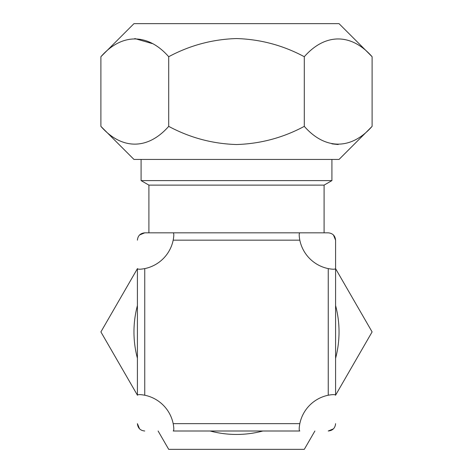 <?xml version="1.0" encoding="UTF-8"?>
<svg xmlns="http://www.w3.org/2000/svg" width="473" height="473" viewBox="0 0 473 473"><rect width="100%" height="100%" fill="white"/><g stroke="black" fill="none" stroke-linecap="round" stroke-linejoin="round"><path stroke-width="0.71" d="M324.094 185.12L148.906 185.12L141.084 180.603L331.916 180.603L324.094 185.12L324.094 232.828L328.244 232.828C332.696 233.266 335.144 235.714 335.588 240.172L335.588 268.599L335.588 240.172L333.447 234.992M328.244 268.599C332.702 269.421 335.15 269.421 335.588 268.599L335.588 395.227C335.144 394.411 332.696 394.411 328.244 395.227L328.244 268.599A36.516 36.516 0 0 1 299.817 240.172C298.995 235.72 298.995 233.272 299.817 232.828L328.244 232.828M148.906 185.12L148.906 232.828L144.756 232.828L299.817 232.828M299.817 423.66C298.995 428.118 298.995 430.566 299.817 431.004L173.183 431.004C174.005 430.56 174.005 428.112 173.183 423.66L299.817 423.66A36.516 36.516 0 0 1 328.244 395.227M335.588 423.66C335.15 428.112 332.702 430.56 328.244 431.004L333.424 428.863M173.183 232.828C174.005 233.266 174.005 235.714 173.183 240.172A36.516 36.516 0 0 1 144.756 268.599C140.304 269.421 137.856 269.421 137.412 268.599L137.412 395.227C137.85 394.411 140.298 394.411 144.756 395.227A36.516 36.516 0 0 1 173.183 423.66M137.412 240.172C137.85 235.72 140.298 233.272 144.756 232.828L139.576 234.969M144.756 431.004C140.304 430.566 137.856 428.118 137.412 423.66L139.553 428.84M137.412 305.558A102.535 102.535 0 0 0 137.412 358.274M210.142 431.004A102.535 102.535 0 0 0 262.858 431.004M137.412 395.162L100.897 331.916L137.412 268.67M314.894 431.004L304.299 449.35L168.701 449.35L158.106 431.004M335.588 268.67L372.103 331.916L335.588 395.162M335.588 358.274A102.535 102.535 0 0 0 335.588 305.558M372.103 126.362L339.035 159.436L133.965 159.436L100.897 126.362C121.52 149.852 147.682 150.248 168.701 126.362C189.921 137.744 212.525 143.798 236.5 144.531C260.487 143.786 283.091 137.732 304.299 126.362C324.921 149.852 351.084 150.248 372.103 126.362L372.103 56.719C351.48 33.234 325.318 32.838 304.299 56.719C283.091 45.349 260.487 39.294 236.5 38.555C212.525 39.289 189.921 45.343 168.701 56.719L168.701 126.362M338.201 144.531L331.916 143.857M372.103 56.719L339.035 23.65L133.965 23.65L100.897 56.719L100.897 126.362M134.799 38.555L152.105 43.546M168.701 56.719C148.079 33.234 121.916 32.838 100.897 56.719M304.299 56.719L304.299 126.362M299.817 240.172L173.183 240.172M144.756 268.599L144.756 395.227M331.916 159.436L331.916 180.603M141.084 159.436L141.084 180.603"/></g></svg>
